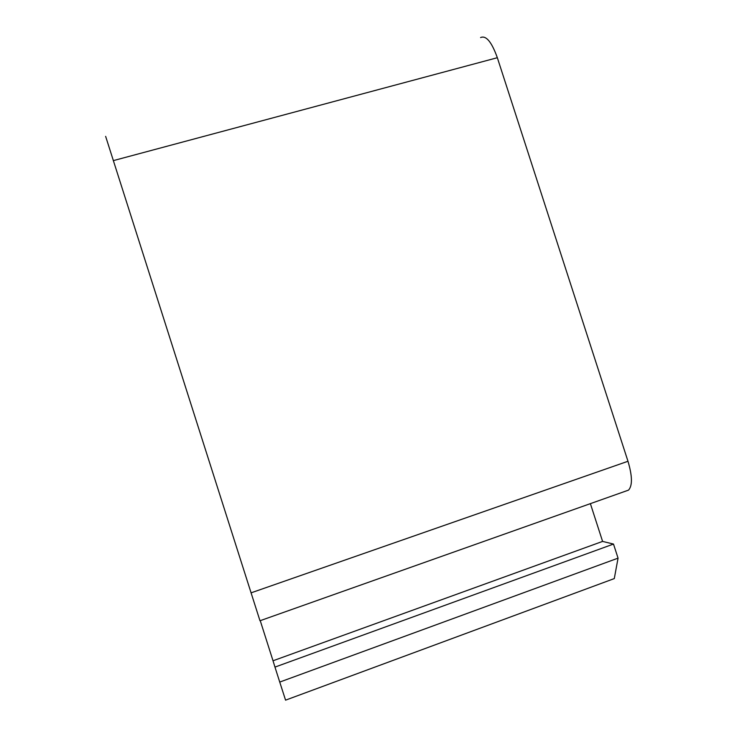 <?xml version="1.0" encoding="UTF-8"?>
<svg xmlns="http://www.w3.org/2000/svg" width="737" height="737" viewBox="0 0 737 737"><rect width="100%" height="100%" fill="white"/><g stroke="black" fill="none" stroke-linecap="round" stroke-linejoin="round"><path stroke-width="1.11" d="M618.057 558.149L614.289 578.582L285.569 700.15L279.738 682.075L618.057 558.149L613.497 544.063L274.965 667.096L279.738 682.075M590.383 503.647L602.59 541.409L613.497 544.063M625.768 491.109L628.532 490.123C632.558 485.655 632.364 476.038 627.979 461.27L497.337 57.716C491.653 41.88 486.07 35.164 480.588 37.559M628.532 490.123L259.977 620.757L105.64 136.373M602.59 541.409L273.022 660.776L274.965 667.096M273.022 660.776L260.244 620.665M497.337 57.716L113.305 160.629M627.979 461.27L251.022 592.861"/></g></svg>
